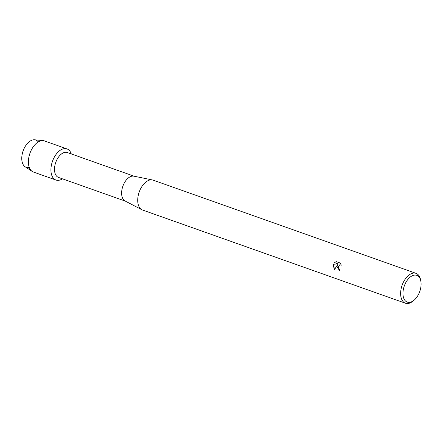 <?xml version="1.0" encoding="UTF-8"?>
<svg xmlns="http://www.w3.org/2000/svg" width="443" height="443" viewBox="0 0 443 443"><rect width="100%" height="100%" fill="white"/><g stroke="black" fill="none" stroke-linecap="round" stroke-linejoin="round"><path stroke-width="0.66" d="M29.26 167.388A14.447 8.351 -70.5 0 1 22.156 154.419A14.447 8.351 -70.5 0 1 29.316 141.677A14.447 8.351 -70.5 0 1 38.286 141.915M125.352 201.133L58.526 177.438A13.207 7.631 -70.5 0 1 54.86 165.682A13.207 7.631 -70.5 0 1 67.353 152.542L134.179 176.231M51.371 165.333A16.513 9.541 -70.5 0 1 61.034 149.778A16.513 9.541 -70.5 0 1 71.284 153.931A16.513 9.541 -70.5 0 0 66.987 148.909A16.513 9.541 -70.5 0 0 51.371 165.333A16.513 9.541 -70.5 0 0 62.452 178.834A16.513 9.541 -70.5 0 1 55.956 180.03A16.513 9.541 -70.5 0 1 51.371 165.333M414.15 300.138L413.125 301.013A15.848 9.159 -70.5 0 1 405.456 303.233L142.541 210.026A15.848 9.159 -70.5 0 1 141.86 209.733L125.076 200.989A13.207 7.631 -70.5 0 1 121.98 189.477A13.207 7.631 -70.5 0 1 133.875 176.17L152.42 179.952A15.848 9.159 -70.5 0 1 153.134 180.146L416.049 273.353A15.848 9.159 -70.5 0 1 420.606 279.91L420.85 281.239A14.198 8.207 -70.5 0 1 420.706 288A14.198 8.207 -70.5 0 1 414.15 300.138A14.198 8.207 -70.5 0 1 405.428 300.952A14.198 8.207 -70.5 0 1 403.34 289.489A14.198 8.207 -70.5 0 1 412.295 275.767A14.198 8.207 -70.5 0 1 420.85 281.239M141.86 209.733A15.848 9.159 -70.5 0 1 138.144 195.917A15.848 9.159 -70.5 0 1 152.42 179.952M336.99 266.415L337.56 264.72L334.432 269.698L333.258 265.091L333.518 264.233L338.092 263.895L334.581 262.649L336.204 261.63L340.529 263.164L341.243 265.263L339.897 264.67L338.153 266.824L338.84 268.63L339.609 269.145A15.848 9.159 109.5 0 0 339.476 270.568L336.99 266.415M405.456 303.233A15.848 9.159 -70.5 0 1 401.059 289.124A15.848 9.159 -70.5 0 1 416.049 273.353M339.476 270.562L337.56 264.72M339.919 264.67L341.237 265.235M336.209 261.63L334.603 262.649L338.092 263.895M333.54 264.227L334.443 269.682M55.956 180.03L33.424 172.045A16.513 9.541 -70.5 0 1 32.206 171.435L25.096 166.751A14.447 8.351 -70.5 0 1 22.156 154.419A14.447 8.351 -70.5 0 1 34.654 139.789L43.132 140.625A16.513 9.541 -70.5 0 1 44.455 140.918L66.987 148.909M32.206 171.435A16.513 9.541 -70.5 0 1 28.839 157.348A16.513 9.541 -70.5 0 1 43.132 140.625"/></g></svg>
